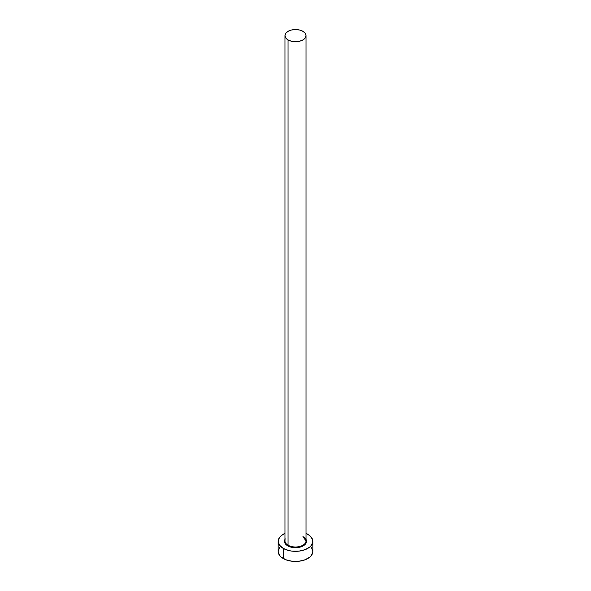 <?xml version="1.0" encoding="UTF-8"?>
<svg xmlns="http://www.w3.org/2000/svg" width="591" height="591" viewBox="0 0 591 591"><rect width="100%" height="100%" fill="white"/><g stroke="black" fill="none" stroke-linecap="round" stroke-linejoin="round"><path stroke-width="0.89" d="M285.069 540.1A10.527 6.08 0 0 0 288.053 545.22L287.706 545.825A11.022 6.368 180 0 1 284.973 539.435M284.973 35.63L284.973 540.92A10.527 6.08 0 0 0 288.053 545.22A10.527 6.08 0 0 0 299.526 546.535A10.527 6.08 0 0 0 306.027 540.92L306.027 35.63A10.527 6.08 180 0 1 299.526 41.244A10.527 6.08 180 0 1 288.053 39.929L288.053 545.22L288.053 39.929A10.527 6.08 180 0 1 284.973 35.63A10.527 6.08 180 0 1 291.474 30.015A10.527 6.08 180 0 1 302.947 31.33A10.527 6.08 180 0 1 306.027 35.63L305.229 33.303L302.947 31.33L299.526 30.015L295.5 29.55L291.474 30.015L288.053 31.33L285.771 33.303L284.973 35.63L285.771 37.957L288.053 39.929L291.474 41.244L295.5 41.71L299.526 41.244L302.947 39.929L305.229 37.957L306.027 35.63M279.477 547.606L278.162 551.44A17.338 10.01 0 0 0 283.237 558.517L283.237 548.404L288.866 550.576L292.117 551.144L298.883 551.144L305.133 549.652L309.92 546.889L311.523 545.153L312.838 541.326L312.506 539.369L309.92 535.764L306.027 533.37A17.338 10.01 180 0 1 307.763 534.242A17.338 10.01 180 0 1 312.838 541.326A17.338 10.01 180 0 1 302.134 550.576A17.338 10.01 180 0 1 283.237 548.404L283.237 558.517A17.338 10.01 0 0 0 302.134 560.689A17.338 10.01 0 0 0 312.838 551.44L311.523 547.606M283.237 548.404A17.338 10.01 180 0 1 278.162 541.326A17.338 10.01 180 0 1 284.973 533.37L281.08 535.764L279.477 537.492L278.162 541.326L279.477 545.153L283.237 548.404M305.687 538.889L306.315 540.085L306.315 542.568L304.668 544.858L299.718 547.207L295.5 547.687L291.282 547.207L286.332 544.858L284.685 542.568L284.685 540.085L285.313 538.889M278.162 541.326L278.162 551.44L279.477 555.267L281.08 557.003L285.867 559.766L292.117 561.258L295.5 561.45L298.883 561.258L305.133 559.766L309.92 557.003L311.523 555.267L312.838 551.44L312.838 541.326M306.027 539.435A11.022 6.368 180 0 1 301.196 546.771A11.022 6.368 180 0 1 287.706 545.825L288.053 545.22A10.527 6.08 0 0 0 298.869 546.682A10.527 6.08 0 0 0 305.931 541.733A10.527 6.08 0 0 0 302.947 536.621M306.027 540.92L303.05 536.85"/></g></svg>

